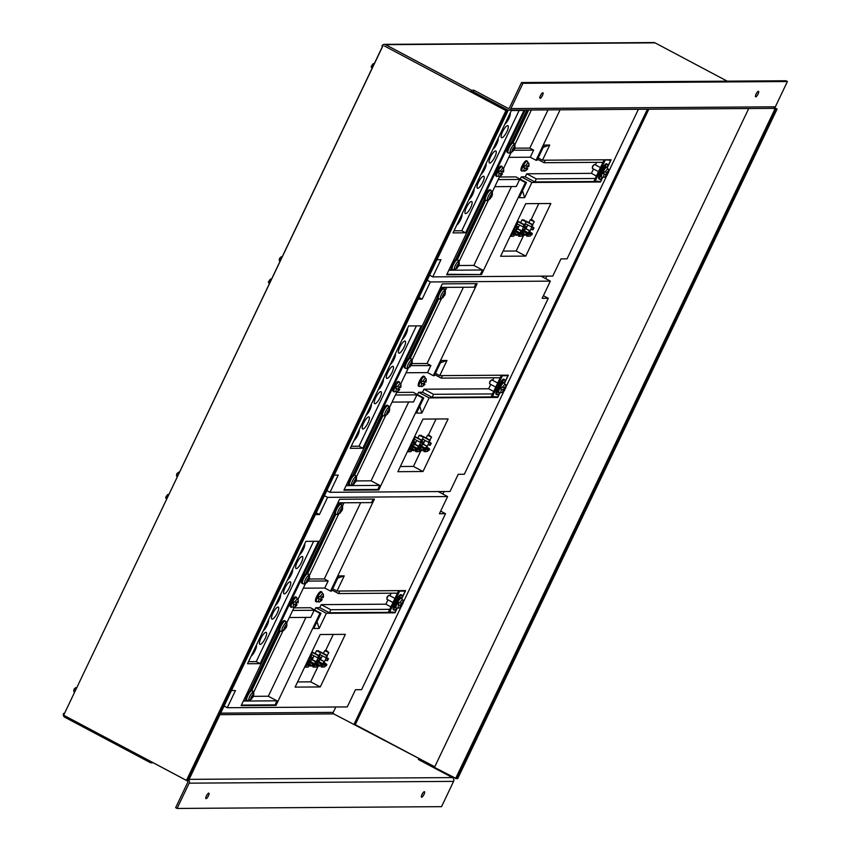 <?xml version="1.0" encoding="UTF-8"?>
<svg xmlns="http://www.w3.org/2000/svg" width="851" height="851" viewBox="0 0 851 851"><rect width="100%" height="100%" fill="white"/><g stroke="black" fill="none" stroke-linecap="round" stroke-linejoin="round"><path stroke-width="1.28" d="M421.745 795.1A3.117 0.883 118 0 0 422.564 793.675A3.117 0.883 118 0 0 422.841 793.026M424 794.44A3.117 0.883 118 0 0 424.468 791.696A3.117 0.883 118 0 0 422.022 794.451A3.117 0.883 118 0 0 421.553 797.196A3.117 0.883 118 0 0 424 794.44M206.155 796.547A3.117 0.883 118 0 0 206.974 795.121A3.117 0.883 118 0 0 207.261 794.472M208.41 795.887A3.117 0.883 118 0 0 208.889 793.143A3.117 0.883 118 0 0 206.442 795.898A3.117 0.883 118 0 0 205.963 798.642A3.117 0.883 118 0 0 208.41 795.887M540.215 96.184A3.117 0.883 118 0 0 541.034 94.759A3.117 0.883 118 0 0 541.31 94.11M542.47 95.525A3.117 0.883 118 0 0 542.949 92.78A3.117 0.883 118 0 0 540.491 95.535A3.117 0.883 118 0 0 540.023 98.28A3.117 0.883 118 0 0 542.47 95.525M755.794 94.727A3.117 0.883 118 0 0 756.613 93.302A3.117 0.883 118 0 0 756.901 92.653M758.06 94.067A3.117 0.883 118 0 0 758.528 91.323A3.117 0.883 118 0 0 756.082 94.089A3.117 0.883 118 0 0 755.614 96.823A3.117 0.883 118 0 0 758.06 94.067M188.773 780.048A2.83 2.681 -90.4 0 1 189.145 783.165L177.082 808.45L441.531 806.663L453.594 781.378A2.83 2.681 89.6 0 0 452.402 777.58L418.341 759.496L420.862 759.475L420.341 760.56M153.191 762.741L187.231 780.878A1.128 1.074 -90.4 0 1 187.709 782.399L175.646 807.684L177.082 808.45M521.525 82.547L509.462 107.822A1.128 1.074 -90.4 0 1 508.015 108.332L473.954 90.249L473.23 91.759L507.292 109.843A2.83 2.681 -90.4 0 0 510.898 108.588L522.961 83.302L521.525 82.547L785.973 80.76L787.409 81.526L775.346 106.811A2.83 2.681 89.6 0 1 772.974 108.364L508.515 110.151M64.399 713.638L382.578 46.252M64.314 713.808L63.591 713.425L64.357 713.415M382.695 46.305L381.971 45.922A2.83 2.681 -90.4 0 1 385.577 44.667L471.443 90.259L470.72 91.78L473.23 91.759M727.201 81.153L655.057 42.848A2.83 2.681 89.6 0 0 653.834 42.55L384.344 44.369M384.45 46.071A1.128 1.074 -90.4 0 1 384.854 46.188L470.72 91.78M471.443 90.259L473.954 90.249M151.191 761.688L150.648 762.815L64.782 717.223A2.83 2.681 -90.4 0 1 63.591 713.425M355.133 724.584L420.862 759.475M153.169 762.794L150.648 762.815M787.409 81.526L522.961 83.302M505.802 110.885L186.454 780.41L187.177 780.399L506.515 110.885L403.076 55.868M186.454 780.41L63.644 715.202L382.993 45.688M405.002 56.889L485.41 99.673L486.846 99.663L507.951 110.875L487.325 100.695L506.515 110.885M507.239 110.875L187.89 780.399L188.614 780.388L507.951 110.875M187.89 780.399L187.326 780.09M774.314 107.971L776.357 109.066L457.019 778.58L457.732 778.58L777.08 109.056L774.623 107.747M776.357 109.066L777.08 109.056M335.826 706.99L332.773 713.383L434.765 766.772M647.398 109.215L353.878 724.595M648.834 109.205L355.314 724.584M748.731 108.524L434.467 767.389L456.296 778.591L775.644 109.066L773.942 108.162M773.485 108.311L774.921 109.077L455.583 778.591M774.921 109.077L775.644 109.066M456.444 778.282L457.019 778.58M468.731 199.964A6.797 1.915 118 0 0 472.656 194.411A6.797 1.915 118 0 0 474.028 188.869M480.794 174.678A6.797 1.915 118 0 0 484.719 169.126A6.797 1.915 118 0 0 486.081 163.583M492.846 149.393A6.797 1.915 118 0 0 496.782 143.84A6.797 1.915 118 0 0 498.143 138.298M494.825 156.956A6.797 1.915 118 0 0 495.846 150.967A6.797 1.915 118 0 0 490.506 156.988A6.797 1.915 118 0 0 489.474 162.977A6.797 1.915 118 0 0 494.825 156.956M470.699 207.527A6.797 1.915 118 0 0 471.731 201.538A6.797 1.915 118 0 0 466.391 207.559A6.797 1.915 118 0 0 465.359 213.548A6.797 1.915 118 0 0 470.699 207.527M482.762 182.242A6.797 1.915 118 0 0 483.793 176.253A6.797 1.915 118 0 0 478.453 182.274A6.797 1.915 118 0 0 477.422 188.262A6.797 1.915 118 0 0 482.762 182.242M504.909 124.118A6.797 1.915 118 0 0 508.845 118.555A6.797 1.915 118 0 0 510.206 113.013M456.668 225.249A6.797 1.915 118 0 0 460.604 219.696A6.797 1.915 118 0 0 461.965 214.154M506.877 131.671A6.797 1.915 118 0 0 507.909 125.693A6.797 1.915 118 0 0 502.569 131.703A6.797 1.915 118 0 0 501.537 137.692A6.797 1.915 118 0 0 506.877 131.671M545.236 160.19L544.034 162.711L602.965 162.318L594.041 181.029L600.561 181.497L602.455 177.529M595.243 178.497L536.321 178.891L534.864 181.923L594.977 181.518M604.157 159.797L602.965 162.318M537.566 159.275L544.034 162.711M596.423 176.029L591.402 173.359L526.726 173.795L525.28 176.838L534.864 181.923M526.726 173.795L536.321 178.891M520.216 179.167L521.323 176.859L531.875 182.465L600.508 181.997L602.625 177.561M599.572 181.508L600.508 181.997M521.323 176.859L525.28 176.838M607.433 167.466L611.114 159.754L542.491 160.211L549.725 145.042L544.332 145.074L537.098 160.254L536.024 160.254L560.086 109.8M508.813 157.35L530.269 157.201L536.024 160.254M446.903 274.256L481.506 274.543L525.407 182.508L519.653 179.455L516.28 186.529L494.825 186.677M458.997 265.501L473.847 265.406L511.451 186.56M473.847 265.406L482.485 269.99L480.549 274.033M498.197 179.593L519.653 179.455M503.079 251.088L516.174 251.002L523.865 234.876M531.194 219.505L538.789 203.591M525.567 223.792L524.641 225.738L526.865 226.93M517.302 223.845L516.376 225.802L518.61 226.983M506.536 109.439L506.281 109.981M429.574 275.192L432.755 276.883L552.767 276.075L560.969 258.885L567.074 258.842L606.699 175.774M607.252 174.604L608.178 172.657M608.646 171.689L638.42 109.268M525.407 182.508L526.482 182.497L519.248 197.666L524.641 197.634L531.875 182.465M525.237 110.034L446.658 274.777L481.506 274.543M550.852 203.506L525.695 203.676L500.611 256.268L525.769 256.098L550.852 203.506M523.971 110.439L511.398 110.524L453.019 232.897L465.603 232.812L523.971 110.439M432.755 276.883L440.956 259.693L436.957 259.715M454.009 230.823L461.763 230.77L519.142 110.47M461.763 230.77L465.603 232.812M516.174 251.002L525.769 256.098M533.279 227.791L532.311 229.813L533.034 229.813L533.992 227.791L531.832 227.026M533.992 227.791L531.992 226.728M532.311 229.813L530.875 229.047M525.737 227.845L525.014 227.855L524.046 229.876L524.769 229.866L525.737 227.845L523.737 226.781M525.014 227.855L523.578 227.089M524.046 229.876L522.61 229.11M523.695 226.855L524.663 224.824L523.95 224.834L522.982 226.855L523.695 226.855L521.759 230.898L521.057 230.898L520.089 232.929L520.801 232.919L521.769 230.898L517.195 228.472M521.057 230.898L517.046 228.781M520.089 232.929L514.1 229.749M529.311 230.844L528.354 232.866L529.067 232.866L530.035 230.844L525.312 228.717M531.949 226.791L530.024 230.834L525.461 228.408M528.354 232.866L522.344 229.674M534.343 221.771L532.269 219.888L530.258 219.824L534.343 221.771L531.247 226.802L531.96 226.791L532.928 224.77L525.897 221.037M531.247 226.802L525.237 223.611M532.215 224.781L526.141 221.558M522.982 226.855L516.993 223.675M526.088 221.824L524.014 219.952L522.003 219.877L526.088 221.824L524.663 224.824L517.685 221.122M523.95 224.834L517.908 221.632M517.472 227.898L516.748 227.908L515.78 229.93L516.504 229.919L517.472 227.898L515.483 226.845M516.748 227.908L515.334 227.153M515.78 229.93L514.366 229.174M513.504 230.951L512.791 230.961L511.823 232.983L512.547 232.972L513.504 230.951L512.855 230.61M516.397 224.887L515.685 224.887L514.717 226.909L515.44 226.909L516.397 224.887L515.749 224.536M530.269 157.201L533.641 150.116L529.801 148.085L548.023 109.885M448.839 270.214L482.485 269.99M513.94 150.255L533.641 150.116M514.876 148.18L529.801 148.085M499.431 177.008L515.929 176.891L526.482 182.497M538.204 157.935L542.491 160.211M591.402 173.359L593.477 169.009M595.423 164.913L596.647 162.36M522.514 190.837L524.641 197.634M549.725 145.042L543.278 147.287M607.306 167.37L610.699 160.254L609.763 159.765M610.699 160.254L604.189 159.797M605.125 160.296L594.998 181.529M606.529 175.902A2.84 0.798 -62 0 1 606.252 176.104L604.667 177.104L601.859 177.306A5.659 1.596 -62 0 1 602.806 172.125A5.659 1.596 -62 0 1 607.167 167.296A4.532 1.276 118 0 0 607.433 164.286L606.476 163.775A4.532 1.276 118 0 0 602.912 167.785L599.54 174.87A4.532 1.276 118 0 0 598.849 178.859L599.806 179.37A4.532 1.276 118 0 0 602.168 177.444M607.433 164.286A4.532 1.276 118 0 0 603.87 168.296L603.636 168.806M600.742 174.87L600.498 175.38A4.532 1.276 118 0 0 599.806 179.37M459.136 261.48L488.453 200.028M492.261 192.039L499.75 176.348M503.558 168.36L511.047 152.659M514.855 144.67L531.396 109.992M449.073 269.703L452.487 269.682A5.659 1.596 -62 0 1 453.54 264.31A5.659 1.596 -62 0 1 457.561 259.629A5.659 1.596 -62 0 1 457.806 259.683L456.913 259.204A5.659 1.596 -62 0 1 457.093 259.374M456.327 259.225L484.698 199.751A5.659 1.596 -62 0 1 485.772 194.4A5.659 1.596 -62 0 1 489.793 189.709A5.659 1.596 -62 0 1 490.038 189.762A5.659 1.596 -62 0 1 490.219 189.933M512.036 142.415L527.492 110.024M484.389 199.155L455.445 259.832M457.412 259.47L485.655 200.262M513.132 142.66L528.705 110.013M526.907 110.024L511.164 143.021M601.859 177.306L600.966 176.827A5.659 1.596 -62 0 1 601.923 171.647A5.659 1.596 -62 0 1 606.274 166.828L608.582 169.732A4.649 1.319 -62 0 0 605.252 171.998L604.476 171.668A5.308 1.5 -62 0 0 603.944 172.679A5.308 1.5 -62 0 0 603.487 173.689L605.976 174.668L605.901 176.221L607.454 174.817L605.784 173.934L607.454 174.817M607.476 172.285A5.308 1.5 -62 0 1 607.135 173.019A5.308 1.5 -62 0 1 606.603 174.019M607.337 172.21L608.444 172.796L608.646 171.615A2.84 0.798 -62 0 1 608.614 171.987M607.625 172.04L608.497 172.508L608.38 171.168L606.965 172.647L605.252 171.998M605.859 174.625A2.84 0.798 -62 0 0 605.774 174.881A2.84 0.798 -62 0 0 605.901 176.221A2.84 0.798 -62 0 0 606.252 176.104L607.252 175.04L605.784 173.934M605.976 174.668L603.487 173.689M526.843 169.828A2.84 0.798 -62 0 1 526.567 170.03L524.982 171.03L521.28 170.753A5.659 1.596 -62 0 1 522.227 165.573A5.659 1.596 -62 0 1 526.588 160.754L528.896 163.658A4.649 1.319 -62 0 0 525.556 165.924L524.79 165.594A5.308 1.5 -62 0 0 524.259 166.605A5.308 1.5 -62 0 0 523.801 167.615L526.28 168.594L526.205 170.147L527.758 168.743L526.099 167.86L527.758 168.743M527.79 166.211A5.308 1.5 -62 0 1 527.45 166.945A5.308 1.5 -62 0 1 526.918 167.945M527.652 166.136L528.748 166.722L528.95 165.541A2.84 0.798 -62 0 1 528.928 165.913M527.939 165.966L528.811 166.434L528.694 165.094L527.28 166.562L525.556 165.924M526.173 168.551A2.84 0.798 -62 0 0 526.088 168.806A2.84 0.798 -62 0 0 526.205 170.147A2.84 0.798 -62 0 0 526.567 170.03L527.567 168.966L526.099 167.86M526.28 168.594L523.801 167.615M501.579 175.157A2.84 0.798 -62 0 1 501.313 175.359L499.718 176.359L496.016 176.083A5.659 1.596 -62 0 1 496.973 170.902A5.659 1.596 -62 0 1 501.335 166.083L503.632 168.987A4.649 1.319 -62 0 0 500.303 171.253L499.526 170.923A5.308 1.5 -62 0 0 498.994 171.934A5.308 1.5 -62 0 0 498.537 172.944L501.026 173.912L500.952 175.476L502.505 174.072L500.835 173.189L502.505 174.072M502.526 171.54A5.308 1.5 -62 0 1 502.196 172.274A5.308 1.5 -62 0 1 501.665 173.274M502.388 171.466L503.494 172.051L503.696 170.87A2.84 0.798 -62 0 1 503.664 171.242M502.675 171.296L503.547 171.764L503.43 170.413L502.016 171.891L500.303 171.253M500.909 173.881A2.84 0.798 -62 0 0 500.835 174.136A2.84 0.798 -62 0 0 500.952 175.476A2.84 0.798 -62 0 0 501.313 175.359L502.313 174.295L500.835 173.189M501.026 173.912L498.537 172.944M512.759 232.525L517.844 221.888L517.068 221.781M511.972 232.983A5.659 0.819 25.5 0 0 515.844 233.961A5.659 0.819 25.5 0 0 513.11 231.823M510.823 234.865A5.308 0.766 25.5 0 0 511.557 235.163L511.174 235.61A4.649 0.67 25.5 0 0 513.525 236.238L515.844 233.961M510.366 236.259L511.504 236.333L510.313 236.301L511.174 235.61M510.972 234.929L510.313 236.301M520.216 232.919A5.659 0.819 25.5 0 0 524.088 233.908A5.659 0.819 25.5 0 0 521.355 231.77M515.866 233.897A4.649 0.67 25.5 0 0 517.387 234.674L517.78 234.227A5.308 0.766 25.5 0 0 518.802 234.695A5.308 0.766 25.5 0 0 519.801 235.11L519.408 235.557A4.649 0.67 25.5 0 0 521.759 236.184L524.088 233.908M518.068 233.514L517.823 235.131L518.748 235.844M518.61 236.206L519.738 236.28L518.557 236.248L519.408 235.557M517.387 234.674L516.536 235.365L514.685 234.078M517.823 235.131L518.163 234.408M515.227 230.344A5.659 0.819 25.5 0 0 519.504 232.621M519.206 234.876L518.557 236.248M518.419 234.525L518.11 235.174M528.471 232.866A5.659 0.819 25.5 0 0 532.343 233.855A5.659 0.819 25.5 0 0 529.62 231.717M524.099 233.834A4.649 0.67 25.5 0 0 525.641 234.621L526.035 234.174A5.308 0.766 25.5 0 0 527.056 234.642A5.308 0.766 25.5 0 0 528.056 235.057L527.663 235.504A4.649 0.67 25.5 0 0 530.013 236.131L532.343 233.855M526.322 233.451L526.078 235.078L527.003 235.78M526.865 236.153L527.992 236.227L526.812 236.195L527.663 235.504M525.641 234.621L524.79 235.312L522.94 234.014M526.078 235.078L526.418 234.355M523.45 230.27A5.659 0.819 25.5 0 0 527.822 232.589M527.46 234.812L526.812 236.195M526.673 234.472L526.365 235.11M507.558 152.457A5.659 1.596 -62 0 1 507.313 152.403A5.659 1.596 -62 0 1 508.366 147.032A5.659 1.596 -62 0 1 512.387 142.34A5.659 1.596 -62 0 1 512.632 142.394A5.659 1.596 -62 0 1 512.813 142.564M509.696 153.159A5.308 1.5 -62 0 0 510.036 153.052L510.898 152.744L510.185 152.754A4.649 1.319 -62 0 1 510.983 148.734A4.649 1.319 -62 0 1 514.025 144.691L513.738 143.787A5.308 1.5 -62 0 1 514.153 143.67A5.308 1.5 -62 0 1 514.461 143.776L514.249 147.106L512.589 149.265L512.153 151.499L509.324 153.052A5.308 1.5 -62 0 0 509.632 153.159A5.308 1.5 -62 0 0 509.696 153.159L508.207 152.872A5.659 1.596 -62 0 1 509.26 147.5A5.659 1.596 -62 0 1 513.281 142.819A5.659 1.596 -62 0 1 513.515 142.872L512.632 142.394M511.111 152.616A4.649 1.319 -62 0 1 511.015 152.68A4.649 1.319 -62 0 1 510.898 152.744L514.387 149.255L514.983 147.063L514.461 143.776M514.738 144.681A4.649 1.319 -62 0 1 514.929 145.308L514.983 147.063A2.84 0.798 -62 0 1 514.993 147.18A2.84 0.798 -62 0 1 514.993 147.287M514.217 146.712L514.961 147.106M510.898 152.744L511.802 152.18M512.217 151.095L512.887 151.457L512.206 151.138M513.227 148.638L514.387 149.255M484.964 199.825A5.659 1.596 -62 0 1 484.719 199.772L485.613 200.24A5.659 1.596 -62 0 1 486.666 194.868A5.659 1.596 -62 0 1 490.687 190.188A5.659 1.596 -62 0 1 490.921 190.241L490.038 189.762M487.102 200.528A5.308 1.5 -62 0 0 487.442 200.421L488.304 200.113L487.591 200.123A4.649 1.319 -62 0 1 488.389 196.102A4.649 1.319 -62 0 1 491.431 192.06L491.144 191.156A5.308 1.5 -62 0 1 491.559 191.039A5.308 1.5 -62 0 1 491.867 191.145L491.655 194.475L489.995 196.634L489.559 198.868L486.729 200.421A5.308 1.5 -62 0 0 487.038 200.528A5.308 1.5 -62 0 0 487.102 200.528L485.613 200.24A5.659 1.596 -62 0 0 485.857 200.293M488.517 199.985A4.649 1.319 -62 0 1 488.421 200.049A4.649 1.319 -62 0 1 488.304 200.113L491.793 196.624L492.389 194.432L491.867 191.145M492.144 192.049A4.649 1.319 -62 0 1 492.335 192.677L492.389 194.432A2.84 0.798 -62 0 1 492.399 194.549A2.84 0.798 -62 0 1 492.399 194.666M491.623 194.081L492.367 194.475M488.304 200.113L489.208 199.549M490.272 198.857L489.612 198.506M489.623 198.464L490.293 198.826M490.633 196.007L491.793 196.624M451.849 269.267A5.659 1.596 -62 0 1 451.604 269.214A5.659 1.596 -62 0 1 452.647 263.842A5.659 1.596 -62 0 1 456.668 259.151A5.659 1.596 -62 0 1 456.913 259.204M453.977 269.969A5.308 1.5 -62 0 0 454.328 269.863L455.179 269.565L454.466 269.565A4.649 1.319 -62 0 1 455.264 265.544A4.649 1.319 -62 0 1 458.306 261.502L458.029 260.597A5.308 1.5 -62 0 1 458.434 260.491A5.308 1.5 -62 0 1 458.742 260.597L458.529 263.927L456.87 266.086L456.434 268.31L453.604 269.863A5.308 1.5 -62 0 0 453.913 269.969A5.308 1.5 -62 0 0 453.977 269.969L451.604 269.214M455.391 269.427A4.649 1.319 -62 0 1 455.296 269.49A4.649 1.319 -62 0 1 455.179 269.565L458.668 266.065L459.263 263.884L458.742 260.597M459.029 261.502A4.649 1.319 -62 0 1 459.21 262.119L459.263 263.884A2.84 0.798 -62 0 1 459.274 263.991A2.84 0.798 -62 0 1 459.274 264.108M458.498 263.523L459.242 263.916M457.157 268.299L456.487 267.948M456.508 267.905L457.178 268.267M457.508 265.459L458.668 266.065M365.983 415.384A6.797 1.915 118 0 0 369.908 409.831A6.797 1.915 118 0 0 371.27 404.289M378.035 390.098A6.797 1.915 118 0 0 381.971 384.546A6.797 1.915 118 0 0 383.333 379.003M390.098 364.813A6.797 1.915 118 0 0 394.034 359.26A6.797 1.915 118 0 0 395.396 353.718M392.066 372.376A6.797 1.915 118 0 0 393.098 366.387A6.797 1.915 118 0 0 387.758 372.408A6.797 1.915 118 0 0 386.726 378.397A6.797 1.915 118 0 0 392.066 372.376M367.951 422.947A6.797 1.915 118 0 0 368.983 416.958A6.797 1.915 118 0 0 363.643 422.979A6.797 1.915 118 0 0 362.611 428.957A6.797 1.915 118 0 0 367.951 422.947M380.014 397.662A6.797 1.915 118 0 0 381.046 391.673A6.797 1.915 118 0 0 375.695 397.694A6.797 1.915 118 0 0 374.674 403.682A6.797 1.915 118 0 0 380.014 397.662M402.161 339.538A6.797 1.915 118 0 0 406.087 333.975A6.797 1.915 118 0 0 407.448 328.433M353.92 440.669A6.797 1.915 118 0 0 357.845 435.116A6.797 1.915 118 0 0 359.218 429.574M404.129 347.091A6.797 1.915 118 0 0 405.161 341.113A6.797 1.915 118 0 0 399.821 347.123A6.797 1.915 118 0 0 398.789 353.112A6.797 1.915 118 0 0 404.129 347.091M442.488 375.61L441.286 378.131L500.207 377.738L491.282 396.438L497.814 396.917L499.707 392.949M492.495 393.917L433.563 394.311L432.117 397.343L492.229 396.938L502.377 375.716L501.441 375.217M501.409 375.217L500.207 377.738M434.818 374.695L441.286 378.131M493.665 391.449L488.644 388.779L423.968 389.215L422.522 392.247L432.117 397.343M423.968 389.215L433.563 394.311M417.469 394.587L418.575 392.279L429.127 397.885L497.75 397.417L499.867 392.981M496.814 396.917L497.75 397.417M418.575 392.279L422.522 392.247M504.686 382.886L508.366 375.174L439.744 375.631L446.977 360.462L441.584 360.494L434.35 375.674L433.276 375.674L477.166 283.638L442.318 283.872L343.91 490.197L378.759 489.963L422.66 397.928L416.905 394.875L413.522 401.949L392.066 402.097M406.055 372.759L427.51 372.621L433.276 375.674M356.25 480.921L371.1 480.815L408.703 401.98M371.1 480.815L379.727 485.4L377.801 489.453L378.759 489.963M395.449 395.013L416.905 394.875M475.964 283.649L474.284 287.181L440.637 287.404M400.332 466.508L413.426 466.422L421.117 450.296M428.447 434.925L436.042 419.011M422.819 439.201L421.883 441.158L424.117 442.339M414.554 439.265L413.629 441.222L415.862 442.403M427.17 280.256L430.351 281.947L550.352 281.128L542.151 298.329L548.267 298.286L505.898 387.109M540.981 276.16L550.352 281.128M326.827 490.612L330.007 492.303L450.019 491.495L458.221 474.305L464.327 474.262L503.952 391.194M504.505 390.024L505.43 388.077M545.619 278.617L546.81 276.118M543.406 295.701L548.267 298.286M422.66 397.928L423.734 397.917L416.501 413.086L421.894 413.054L429.127 397.885M448.105 418.926L422.947 419.096L397.864 471.688L423.011 471.518L448.105 418.926M421.224 325.859L408.64 325.944L350.272 448.317L362.845 448.232L421.224 325.859M418.149 299.158L422.149 299.137L430.351 281.947M330.007 492.303L338.209 475.113L334.209 475.135M418.969 297.446L422.149 299.137M351.261 446.243L359.016 446.19L416.394 325.89M359.016 446.19L362.845 448.232M413.426 466.422L423.011 471.518M430.532 443.211L429.564 445.233L430.287 445.233L431.244 443.211L429.085 442.446M431.244 443.211L429.244 442.148M429.564 445.233L428.117 444.467M422.979 443.265L422.266 443.265L421.298 445.296L422.022 445.286L422.979 443.265L420.979 442.201M422.266 443.265L420.83 442.509M421.298 445.296L419.862 444.53M420.947 442.275L421.915 440.244L421.192 440.254L420.234 442.275L420.947 442.275L417.341 448.339L418.054 448.339L419.022 446.318L414.448 443.892M418.298 446.318L414.299 444.201M417.341 448.339L411.352 445.169M426.564 446.264L425.606 448.286L426.319 448.286L427.287 446.264L422.564 444.137M427.287 446.264L422.713 443.828M425.606 448.286L419.596 445.094M431.595 437.191L429.521 435.308L427.5 435.244L431.595 437.191L428.5 442.222L429.212 442.212L430.18 440.19L423.149 436.457M428.5 442.222L422.49 439.031M429.457 440.201L423.394 436.978M420.234 442.275L414.246 439.095M421.915 440.244L414.937 436.542M421.192 440.254L415.16 437.042M414.724 443.318L414.001 443.328L413.033 445.35L413.756 445.339L414.724 443.318L412.735 442.265M414.001 443.328L412.586 442.573M413.033 445.35L411.618 444.594M410.756 446.371L410.033 446.381L409.076 448.403L409.788 448.392L410.756 446.371L410.108 446.02M413.65 440.307L412.937 440.307L411.969 442.329L412.682 442.329L413.65 440.307L413.001 439.956M427.51 372.621L430.893 365.536L427.053 363.505L463.423 287.255M344.155 489.676L377.801 489.453M346.08 485.634L379.727 485.4M411.193 365.675L430.893 365.536M412.129 363.6L427.053 363.505M396.683 392.428L413.182 392.311L423.734 397.917M435.457 373.355L439.744 375.631M488.644 388.779L490.729 384.429M492.676 380.333L493.899 377.78M419.756 406.257L421.894 413.054M446.977 360.462L440.531 362.707M504.547 382.79L507.951 375.674L507.005 375.174M507.951 375.674L502.377 375.716M503.781 391.322A2.84 0.798 -62 0 1 503.505 391.524L501.92 392.524L499.111 392.726A5.659 1.596 -62 0 1 500.058 387.535A5.659 1.596 -62 0 1 504.42 382.716A4.532 1.276 118 0 0 504.686 379.706L503.728 379.195A4.532 1.276 118 0 0 500.165 383.205L496.793 390.29A4.532 1.276 118 0 0 496.101 394.279L497.058 394.79A4.532 1.276 118 0 0 499.42 392.864M504.686 379.706A4.532 1.276 118 0 0 501.122 383.716L500.877 384.226M497.984 390.29L497.75 390.8A4.532 1.276 118 0 0 497.058 394.79M445.616 287.372L446.552 287.872L440.392 287.915M356.388 476.9L385.694 415.448M389.513 407.459L396.991 391.768A4.649 1.319 -62 0 1 396.555 388.694L398.279 389.332L398.204 390.896L399.757 389.492L398.087 388.609L399.757 389.492M400.81 383.78L408.289 368.079M412.107 360.09L441.414 298.637A4.649 1.319 -62 0 1 441.275 298.722L442.18 298.158M445.222 290.648L446.552 287.872M346.325 485.123L349.74 485.102A5.659 1.596 -62 0 1 350.793 479.73A5.659 1.596 -62 0 1 354.814 475.049A5.659 1.596 -62 0 1 355.048 475.103L354.165 474.624A5.659 1.596 -62 0 1 354.346 474.794M353.569 474.645L381.939 415.171M409.288 357.835L437.659 298.361A5.659 1.596 -62 0 1 438.733 292.999A5.659 1.596 -62 0 1 442.754 288.319A5.659 1.596 -62 0 1 442.999 288.372A5.659 1.596 -62 0 1 443.18 288.542M381.642 414.575L352.697 475.252M354.665 474.89L382.907 415.682M410.373 358.08L438.616 298.871M437.361 297.754L408.416 358.441M499.111 392.726L498.218 392.247A5.659 1.596 -62 0 1 499.165 387.067A5.659 1.596 -62 0 1 503.526 382.248L505.834 385.152A4.649 1.319 -62 0 0 502.494 387.418L501.728 387.088A5.308 1.5 -62 0 0 501.196 388.099A5.308 1.5 -62 0 0 500.739 389.109L503.218 390.077L503.143 391.641L504.696 390.237L503.037 389.354L504.696 390.237M504.728 387.705A5.308 1.5 -62 0 1 504.388 388.439A5.308 1.5 -62 0 1 503.856 389.439M504.59 387.63L505.696 388.216L505.898 387.035A2.84 0.798 -62 0 1 505.866 387.407M504.877 387.46L505.749 387.928L505.632 386.577L504.217 388.056L502.494 387.418M503.111 390.045A2.84 0.798 -62 0 0 503.026 390.301A2.84 0.798 -62 0 0 503.143 391.641A2.84 0.798 -62 0 0 503.505 391.524L504.505 390.46L503.037 389.354M503.218 390.077L500.739 389.109M424.085 385.237A2.84 0.798 -62 0 1 423.819 385.45L422.224 386.45L418.532 386.173A5.659 1.596 -62 0 1 419.479 380.993A5.659 1.596 -62 0 1 423.841 376.174L426.138 379.078A4.649 1.319 -62 0 0 422.809 381.344L422.043 381.014A5.308 1.5 -62 0 0 421.5 382.025A5.308 1.5 -62 0 0 421.043 383.035L423.532 384.003L423.458 385.567L425.011 384.163L423.351 383.28L425.011 384.163M425.043 381.631A5.308 1.5 -62 0 1 424.702 382.365A5.308 1.5 -62 0 1 424.17 383.365M424.904 381.556L426 382.142L426.202 380.961A2.84 0.798 -62 0 1 426.181 381.333M425.181 381.386L426.064 381.854L425.936 380.503L424.521 381.982L422.809 381.344M423.426 383.971A2.84 0.798 -62 0 0 423.341 384.226A2.84 0.798 -62 0 0 423.458 385.567A2.84 0.798 -62 0 0 423.819 385.45L424.819 384.386L423.351 383.28M423.532 384.003L421.043 383.035M398.832 390.566A2.84 0.798 -62 0 1 398.566 390.779L396.97 391.779L393.268 391.503A5.659 1.596 -62 0 1 394.226 386.322A5.659 1.596 -62 0 1 398.576 381.503L400.885 384.407A4.649 1.319 -62 0 0 397.555 386.673L396.779 386.343A5.308 1.5 -62 0 0 396.247 387.354A5.308 1.5 -62 0 0 395.789 388.364L396.555 388.694M399.779 386.96A5.308 1.5 -62 0 1 399.438 387.694A5.308 1.5 -62 0 1 398.906 388.694M399.64 386.886L400.747 387.471L400.949 386.29A2.84 0.798 -62 0 1 400.917 386.662M399.927 386.716L400.8 387.184L400.683 385.833L399.268 387.311L397.555 386.673M398.162 389.301A2.84 0.798 -62 0 0 398.087 389.556A2.84 0.798 -62 0 0 398.204 390.896A2.84 0.798 -62 0 0 398.566 390.779L399.555 389.715L398.087 388.609M398.279 389.332L395.789 388.364M410.001 447.945L415.097 437.297L414.309 437.201M409.225 448.403A5.659 0.819 25.5 0 0 413.097 449.381A5.659 0.819 25.5 0 0 410.352 447.243M408.076 450.285A5.308 0.766 25.5 0 0 408.81 450.583L408.416 451.03A4.649 0.67 25.5 0 0 410.778 451.658L413.097 449.381M407.618 451.679L408.757 451.753L407.565 451.721L408.416 451.03M408.214 450.349L407.565 451.721M417.469 448.339A5.659 0.819 25.5 0 0 421.341 449.328A5.659 0.819 25.5 0 0 418.607 447.19M413.107 449.317A4.649 0.67 25.5 0 0 414.639 450.094L415.022 449.647A5.308 0.766 25.5 0 0 416.054 450.115A5.308 0.766 25.5 0 0 417.043 450.53L416.66 450.977A4.649 0.67 25.5 0 0 419.011 451.604L421.341 449.328M415.32 448.934L415.075 450.551L416.001 451.264M415.862 451.626L416.99 451.7L415.799 451.668L416.66 450.977M414.639 450.094L413.777 450.785L412.682 450.253M415.075 450.551L415.416 449.828M412.48 445.764A5.659 0.819 25.5 0 0 416.756 448.041M416.458 450.285L415.799 451.668M415.671 449.945L415.362 450.594M425.723 448.286A5.659 0.819 25.5 0 0 429.595 449.275A5.659 0.819 25.5 0 0 426.862 447.137M421.351 449.243A4.649 0.67 25.5 0 0 422.894 450.041L423.277 449.594A5.308 0.766 25.5 0 0 424.309 450.062A5.308 0.766 25.5 0 0 425.298 450.477L424.915 450.924A4.649 0.67 25.5 0 0 427.266 451.541L429.595 449.275M423.575 448.871L423.33 450.498L424.255 451.2M424.117 451.573L425.245 451.647L424.053 451.604L424.915 450.924M422.894 450.041L422.032 450.732L420.181 449.434M423.33 450.498L423.67 449.775M420.702 445.679A5.659 0.819 25.5 0 0 425.075 448.009M424.713 450.232L424.053 451.604M423.926 449.892L423.617 450.53M437.935 298.435A5.659 1.596 -62 0 1 437.691 298.371L438.584 298.85A5.659 1.596 -62 0 1 439.627 293.478A5.659 1.596 -62 0 1 443.648 288.787A5.659 1.596 -62 0 1 443.892 288.851L442.999 288.372M440.552 298.733A4.649 1.319 -62 0 1 441.361 294.701A4.649 1.319 -62 0 1 444.392 290.67L444.116 289.765A5.308 1.5 -62 0 1 444.53 289.648A5.308 1.5 -62 0 1 444.839 289.755L444.616 293.084L442.956 295.244L442.52 297.467L439.69 299.031A5.308 1.5 -62 0 0 439.999 299.137A5.308 1.5 -62 0 0 440.063 299.126L438.584 298.85A5.659 1.596 -62 0 0 438.829 298.903M441.275 298.722L444.765 295.233L445.36 293.042L444.839 289.755M445.116 290.659A4.649 1.319 -62 0 1 445.307 291.276L445.36 293.042A2.84 0.798 -62 0 1 445.371 293.159A2.84 0.798 -62 0 1 445.371 293.265M444.594 292.691L445.339 293.084A2.84 0.798 -62 0 0 445.328 292.914M443.243 297.467L442.573 297.116M442.594 297.073L443.265 297.435M443.594 294.616L444.765 295.233M404.81 367.877A5.659 1.596 -62 0 1 404.565 367.813A5.659 1.596 -62 0 1 405.619 362.452A5.659 1.596 -62 0 1 409.639 357.76A5.659 1.596 -62 0 1 409.874 357.814A5.659 1.596 -62 0 1 410.065 357.984M406.938 368.579A5.308 1.5 -62 0 0 407.289 368.462L408.15 368.164L407.438 368.175A4.649 1.319 -62 0 1 408.235 364.143A4.649 1.319 -62 0 1 411.278 360.111L410.99 359.207A5.308 1.5 -62 0 1 411.405 359.09A5.308 1.5 -62 0 1 411.714 359.196L411.49 362.526L409.842 364.685L409.405 366.919L406.576 368.472A5.308 1.5 -62 0 0 406.884 368.579A5.308 1.5 -62 0 0 406.938 368.579L405.459 368.292A5.659 1.596 -62 0 1 406.501 362.92A5.659 1.596 -62 0 1 410.522 358.228A5.659 1.596 -62 0 1 410.767 358.292L409.874 357.814M408.363 368.036A4.649 1.319 -62 0 1 408.267 368.1A4.649 1.319 -62 0 1 408.15 368.164L411.639 364.675L412.235 362.483L411.714 359.196M411.99 360.101A4.649 1.319 -62 0 1 412.182 360.718L412.235 362.483A2.84 0.798 -62 0 1 412.246 362.6A2.84 0.798 -62 0 1 412.246 362.707M411.469 362.132L412.214 362.526M408.15 368.164L409.054 367.6M409.469 366.515L410.139 366.877L409.448 366.558M410.48 364.058L411.639 364.675M382.216 415.245A5.659 1.596 -62 0 1 381.971 415.182A5.659 1.596 -62 0 1 383.024 409.82A5.659 1.596 -62 0 1 387.045 405.129A5.659 1.596 -62 0 1 387.279 405.182A5.659 1.596 -62 0 1 387.471 405.353M384.833 415.543A4.649 1.319 -62 0 1 385.641 411.522A4.649 1.319 -62 0 1 388.684 407.48L388.396 406.576A5.308 1.5 -62 0 1 388.811 406.459A5.308 1.5 -62 0 1 389.12 406.565L388.896 409.895L387.248 412.054L386.811 414.288L383.982 415.841A5.308 1.5 -62 0 0 384.29 415.948A5.308 1.5 -62 0 0 384.344 415.948L382.865 415.66A5.659 1.596 -62 0 1 383.907 410.288A5.659 1.596 -62 0 1 387.928 405.608A5.659 1.596 -62 0 1 388.173 405.661L387.279 405.182M385.769 415.405A4.649 1.319 -62 0 1 385.673 415.469A4.649 1.319 -62 0 1 385.556 415.533L389.045 412.044L389.641 409.852L389.12 406.565M389.396 407.469A4.649 1.319 -62 0 1 389.588 408.097L389.641 409.852A2.84 0.798 -62 0 1 389.652 409.969A2.84 0.798 -62 0 1 389.652 410.076M388.875 409.501L389.62 409.895M385.556 415.533L386.46 414.969M387.524 414.277L386.854 413.926M386.875 413.884L387.545 414.246M387.886 411.427L389.045 412.044M349.091 484.687A5.659 1.596 -62 0 1 348.846 484.634A5.659 1.596 -62 0 1 349.899 479.262A5.659 1.596 -62 0 1 353.92 474.571A5.659 1.596 -62 0 1 354.165 474.624M351.229 485.389A5.308 1.5 -62 0 0 351.569 485.283L352.431 484.974L351.718 484.985A4.649 1.319 -62 0 1 352.516 480.964A4.649 1.319 -62 0 1 355.558 476.922L355.271 476.017A5.308 1.5 -62 0 1 355.686 475.9A5.308 1.5 -62 0 1 355.995 476.007L355.782 479.336L354.122 481.506L353.686 483.73L350.857 485.283A5.308 1.5 -62 0 0 351.165 485.389A5.308 1.5 -62 0 0 351.229 485.389L348.846 484.634M352.644 484.847A4.649 1.319 -62 0 1 352.548 484.91A4.649 1.319 -62 0 1 352.431 484.974L355.92 481.485L356.516 479.304L355.995 476.007M356.282 476.922A4.649 1.319 -62 0 1 356.463 477.539L356.516 479.304A2.84 0.798 -62 0 1 356.526 479.411A2.84 0.798 -62 0 1 356.526 479.528M355.75 478.943L356.495 479.336A2.84 0.798 -62 0 0 356.484 479.166M352.431 484.974L353.335 484.421M354.399 483.719L353.739 483.368M353.75 483.325L354.42 483.687M354.761 480.868L355.92 481.485M263.236 630.804A6.797 1.915 118 0 0 267.161 625.251A6.797 1.915 118 0 0 268.522 619.709M275.288 605.518A6.797 1.915 118 0 0 279.224 599.966A6.797 1.915 118 0 0 280.585 594.423M287.351 580.233A6.797 1.915 118 0 0 291.276 574.68A6.797 1.915 118 0 0 292.648 569.138M289.319 587.796A6.797 1.915 118 0 0 290.351 581.807A6.797 1.915 118 0 0 285.011 587.828A6.797 1.915 118 0 0 283.979 593.817A6.797 1.915 118 0 0 289.319 587.796M265.204 638.367A6.797 1.915 118 0 0 266.235 632.378A6.797 1.915 118 0 0 260.885 638.399A6.797 1.915 118 0 0 259.863 644.377A6.797 1.915 118 0 0 265.204 638.367M277.266 613.082A6.797 1.915 118 0 0 278.288 607.093A6.797 1.915 118 0 0 272.948 613.114A6.797 1.915 118 0 0 271.916 619.092A6.797 1.915 118 0 0 277.266 613.082M299.414 554.948A6.797 1.915 118 0 0 303.339 549.395A6.797 1.915 118 0 0 304.701 543.853M251.173 656.089A6.797 1.915 118 0 0 255.098 650.526A6.797 1.915 118 0 0 256.459 644.994M301.382 562.511A6.797 1.915 118 0 0 302.413 556.522A6.797 1.915 118 0 0 297.073 562.543A6.797 1.915 118 0 0 296.042 568.532A6.797 1.915 118 0 0 301.382 562.511M339.74 591.03L338.538 593.551L397.46 593.147L388.535 611.858L395.066 612.337L396.96 608.369M389.747 609.337L330.816 609.731L329.369 612.763L389.471 612.358L399.63 591.137L398.694 590.637M398.662 590.637L397.46 593.147M332.06 590.115L338.538 593.551M390.917 606.869L385.897 604.199L321.221 604.635L319.774 607.667L329.369 612.763M321.221 604.635L330.816 609.731M314.721 610.007L315.827 607.699L326.38 613.305L395.002 612.837L397.119 608.401M394.066 612.337L395.002 612.837M315.827 607.699L319.774 607.667M401.938 598.306L405.619 590.594L336.985 591.051L344.23 575.882L338.836 575.914L331.603 591.083L330.518 591.094L374.419 499.058L339.57 499.292L241.163 705.617L276.011 705.383L319.912 613.348L314.157 610.284L310.775 617.369L289.319 617.518M303.307 588.179L324.763 588.041L330.518 591.094M253.492 696.341L268.342 696.235L305.956 617.4M268.342 696.235L276.979 700.82L275.054 704.873L276.011 705.383M292.701 610.433L314.157 610.284M373.217 499.069L371.536 502.601L337.879 502.824M297.584 681.928L310.668 681.842L318.359 665.716M325.688 650.345L333.284 634.42M320.072 654.621L319.136 656.578L321.37 657.759M311.806 654.685L310.87 656.632L313.115 657.823M324.412 495.676L327.592 497.356L447.605 496.548L439.403 513.749L445.509 513.706L403.14 602.529M438.233 491.57L447.605 496.548M224.079 706.032L227.26 707.724L347.272 706.915L355.473 689.725L361.579 689.682L401.204 606.614M401.757 605.444L402.683 603.497M442.871 494.037L444.062 491.538M440.658 511.121L445.509 513.706M319.912 613.348L320.987 613.337L313.753 628.506L319.146 628.474L326.38 613.305M345.346 634.346L320.199 634.516L295.116 687.108L320.263 686.938L345.346 634.346M318.465 541.279L305.892 541.364L247.524 663.737L260.098 663.652L318.465 541.279M315.402 514.578L319.391 514.557L327.592 497.356M227.26 707.724L235.461 690.533L231.461 690.555M316.21 512.866L319.391 514.557M248.513 661.663L256.257 661.61L313.647 541.31M256.257 661.61L260.098 663.652M310.668 681.842L320.263 686.938M327.784 658.631L326.816 660.653L327.529 660.653L328.497 658.631L326.337 657.866M328.497 658.631L326.497 657.568M326.816 660.653L325.369 659.887M320.231 658.685L319.519 658.685L318.551 660.716L319.274 660.706L320.231 658.685L318.231 657.621M319.519 658.685L318.083 657.929M318.551 660.716L317.115 659.95M316.274 661.738L315.551 661.738L314.583 663.759L315.306 663.759L316.274 661.738L311.7 659.312M315.551 661.738L311.551 659.621M314.583 663.759L308.594 660.578M323.816 661.684L322.848 663.706L323.571 663.706L324.539 661.684L319.816 659.557M324.539 661.684L319.965 659.248M322.848 663.706L316.849 660.514M328.848 652.611L326.773 650.728L327.295 651.515L326.784 650.738L324.752 650.664L328.848 652.611L325.742 657.642L326.465 657.632L327.433 655.61L320.401 651.877M325.742 657.642L319.742 654.451M326.71 655.621L320.646 652.398M320.593 652.664L318.519 650.781L319.04 651.568L318.529 650.802L316.498 650.717L320.593 652.664L317.487 657.695L318.2 657.685L319.168 655.664L312.189 651.962M317.487 657.695L311.498 654.515M318.444 655.674L312.413 652.462M311.966 658.738L311.253 658.748L310.285 660.77L311.009 660.759L311.966 658.738L309.977 657.685M311.253 658.748L309.838 657.993M310.285 660.77L308.87 660.014M308.009 661.791L307.285 661.791L306.328 663.823L307.041 663.812L308.009 661.791L307.349 661.44M310.902 655.727L310.179 655.727L309.221 657.749L309.934 657.749L310.902 655.727L310.253 655.376M324.763 588.041L328.146 580.956L324.305 578.925L360.675 502.675M241.407 705.096L275.054 704.873M243.333 701.054L276.979 700.82M308.434 581.095L328.146 580.956M309.381 579.02L324.305 578.925M293.935 607.848L310.434 607.731L320.987 613.337M332.698 588.775L336.985 591.051M385.897 604.199L387.982 599.838M389.928 595.753L391.152 593.19M317.008 621.677L319.146 628.474M344.23 575.882L337.783 578.127M401.8 598.21L405.193 591.094L404.257 590.594M405.193 591.094L399.63 591.137M401.023 606.731A2.84 0.798 -62 0 1 400.757 606.944L399.162 607.944L396.364 608.135A5.659 1.596 -62 0 1 397.311 602.955A5.659 1.596 -62 0 1 401.672 598.136A4.532 1.276 118 0 0 401.938 595.126L400.981 594.615A4.532 1.276 118 0 0 397.417 598.625L394.034 605.71A4.532 1.276 118 0 0 393.353 609.699L394.311 610.21A4.532 1.276 118 0 0 396.672 608.284M401.938 595.126A4.532 1.276 118 0 0 398.374 599.136L398.13 599.647M395.236 605.71L395.002 606.22A4.532 1.276 118 0 0 394.311 610.21M342.868 502.792L343.804 503.292L337.645 503.335M249.481 700.501L249.832 700.309A4.649 1.319 -62 0 1 249.683 700.394L250.588 699.83M253.641 692.32L282.947 630.868M286.766 622.879L294.244 607.188A4.649 1.319 -62 0 1 293.808 604.104L295.531 604.753L295.446 606.316L296.999 604.912L295.34 604.029L296.999 604.912M298.063 599.2L305.541 583.499M309.36 575.51L338.666 514.057A4.649 1.319 -62 0 1 338.517 514.142L342.006 510.653L342.602 508.462L342.081 505.175L341.868 508.504L340.209 510.664L339.772 512.887L336.943 514.451A5.308 1.5 -62 0 0 337.251 514.557A5.308 1.5 -62 0 0 337.315 514.547L335.837 514.27A5.659 1.596 -62 0 1 336.879 508.898A5.659 1.596 -62 0 1 340.9 504.207A5.659 1.596 -62 0 1 341.145 504.271L340.251 503.792A5.659 1.596 -62 0 1 340.432 503.962M342.474 506.068L343.804 503.292M243.577 700.543L246.992 700.522A5.659 1.596 -62 0 1 248.035 695.15A5.659 1.596 -62 0 1 252.056 690.469A5.659 1.596 -62 0 1 252.3 690.523L251.407 690.044A5.659 1.596 -62 0 1 251.598 690.214M250.822 690.065L279.192 630.591M306.541 573.255L334.911 513.781A5.659 1.596 -62 0 1 335.985 508.419A5.659 1.596 -62 0 1 340.006 503.739A5.659 1.596 -62 0 1 340.251 503.792M278.894 629.995L249.949 690.672M251.907 690.31L280.149 631.102M307.626 573.5L335.868 514.291M334.613 513.174L305.669 573.861M396.364 608.135L395.47 607.667A5.659 1.596 -62 0 1 396.417 602.487A5.659 1.596 -62 0 1 400.778 597.668L403.087 600.572A4.649 1.319 -62 0 0 399.747 602.838L398.981 602.508A5.308 1.5 -62 0 0 398.449 603.519A5.308 1.5 -62 0 0 397.981 604.529L400.47 605.497L400.395 607.061L401.949 605.657L400.289 604.774L401.949 605.657M401.98 603.125A5.308 1.5 -62 0 1 401.64 603.848A5.308 1.5 -62 0 1 401.108 604.859M401.842 603.051L402.938 603.636L403.14 602.455A2.84 0.798 -62 0 1 403.119 602.827M402.119 602.88L403.002 603.348L402.885 601.997L401.459 603.476L399.747 602.838M400.364 605.465A2.84 0.798 -62 0 0 400.278 605.721A2.84 0.798 -62 0 0 400.395 607.061A2.84 0.798 -62 0 0 400.757 606.944L401.757 605.88L400.289 604.774M400.47 605.497L397.981 604.529M321.338 600.657A2.84 0.798 -62 0 1 321.072 600.87L319.476 601.87L315.774 601.593A5.659 1.596 -62 0 1 316.732 596.413A5.659 1.596 -62 0 1 321.093 591.594L323.391 594.498A4.649 1.319 -62 0 0 320.061 596.753L319.285 596.434A5.308 1.5 -62 0 0 318.753 597.445A5.308 1.5 -62 0 0 318.295 598.455L320.784 599.423L320.71 600.987L322.263 599.583L320.593 598.7L322.263 599.583M322.284 597.051A5.308 1.5 -62 0 1 321.955 597.774A5.308 1.5 -62 0 1 321.423 598.785M322.146 596.976L323.252 597.562L323.454 596.381A2.84 0.798 -62 0 1 323.423 596.753M322.433 596.806L323.306 597.274L323.189 595.923L321.774 597.402L320.061 596.753M320.667 599.381A2.84 0.798 -62 0 0 320.593 599.647A2.84 0.798 -62 0 0 320.71 600.987A2.84 0.798 -62 0 0 321.072 600.87L322.072 599.806L320.593 598.7M320.784 599.423L318.295 598.455M296.084 605.986A2.84 0.798 -62 0 1 295.808 606.199L294.223 607.199L290.521 606.923A5.659 1.596 -62 0 1 291.467 601.742A5.659 1.596 -62 0 1 295.829 596.923L298.137 599.827A4.649 1.319 -62 0 0 294.797 602.082L294.031 601.763A5.308 1.5 -62 0 0 293.499 602.774A5.308 1.5 -62 0 0 293.042 603.784L293.808 604.104M297.031 602.38A5.308 1.5 -62 0 1 296.691 603.104A5.308 1.5 -62 0 1 296.159 604.114M296.893 602.306L297.999 602.891L298.201 601.71A2.84 0.798 -62 0 1 298.169 602.082M297.18 602.136L298.052 602.604L297.935 601.253L296.52 602.731L294.797 602.082M295.414 604.71A2.84 0.798 -62 0 0 295.329 604.976A2.84 0.798 -62 0 0 295.446 606.316A2.84 0.798 -62 0 0 295.808 606.199L296.808 605.135L295.34 604.029M295.531 604.753L293.042 603.784M307.254 663.365L312.349 652.717L311.562 652.621M306.477 663.823A5.659 0.819 25.5 0 0 310.349 664.801A5.659 0.819 25.5 0 0 307.605 662.663M305.318 665.705A5.308 0.766 25.5 0 0 306.062 666.003L305.669 666.45A4.649 0.67 25.5 0 0 308.019 667.078L310.349 664.801M304.871 667.099L305.998 667.173L304.818 667.141L305.669 666.45M305.466 665.769L304.818 667.141M314.71 663.759A5.659 0.819 25.5 0 0 318.593 664.748A5.659 0.819 25.5 0 0 315.849 662.61M310.36 664.727A4.649 0.67 25.5 0 0 311.892 665.514L312.274 665.067A5.308 0.766 25.5 0 0 313.306 665.535A5.308 0.766 25.5 0 0 314.296 665.95L313.913 666.397A4.649 0.67 25.5 0 0 316.264 667.024L318.593 664.748M312.562 664.344L312.317 665.971L313.242 666.684M313.104 667.046L314.242 667.12L313.051 667.088L313.913 666.397M311.892 665.514L311.03 666.205L309.934 665.663M312.317 665.971L312.668 665.248M309.732 661.184A5.659 0.819 25.5 0 0 314.008 663.45M313.711 665.705L313.051 667.088M312.923 665.365L312.615 666.014M322.965 663.706A5.659 0.819 25.5 0 0 326.848 664.695A5.659 0.819 25.5 0 0 324.114 662.557M318.604 664.663A4.649 0.67 25.5 0 0 320.146 665.461L320.529 665.014A5.308 0.766 25.5 0 0 321.561 665.482A5.308 0.766 25.5 0 0 322.55 665.897L322.167 666.344A4.649 0.67 25.5 0 0 324.518 666.961L326.848 664.695M320.827 664.291L320.582 665.918L321.497 666.62M321.359 666.993L322.497 667.056L321.306 667.024L322.167 666.344M320.146 665.461L319.285 666.152L317.434 664.854M320.582 665.918L320.923 665.195M317.944 661.099A5.659 0.819 25.5 0 0 322.316 663.429M321.965 665.652L321.306 667.024M321.178 665.312L320.87 665.95M335.188 513.844A5.659 1.596 -62 0 1 334.943 513.791L335.837 514.27A5.659 1.596 -62 0 0 336.071 514.323M337.315 514.547A5.308 1.5 -62 0 0 337.666 514.44L338.517 514.142L337.804 514.142A4.649 1.319 -62 0 1 338.613 510.121A4.649 1.319 -62 0 1 341.645 506.09L341.368 505.186A5.308 1.5 -62 0 1 341.772 505.068A5.308 1.5 -62 0 1 342.081 505.175M342.368 506.079A4.649 1.319 -62 0 1 342.559 506.696L342.602 508.462A2.84 0.798 -62 0 1 342.613 508.579A2.84 0.798 -62 0 1 342.613 508.685M341.836 508.1L342.581 508.504M340.496 512.887L339.826 512.536M339.847 512.493L340.517 512.845M340.847 510.036L342.006 510.653M302.062 583.297A5.659 1.596 -62 0 1 301.818 583.233A5.659 1.596 -62 0 1 302.86 577.861A5.659 1.596 -62 0 1 306.881 573.18A5.659 1.596 -62 0 1 307.126 573.234A5.659 1.596 -62 0 1 307.307 573.404M304.19 583.999A5.308 1.5 -62 0 0 304.541 583.882L305.403 583.584L304.679 583.584A4.649 1.319 -62 0 1 305.488 579.563A4.649 1.319 -62 0 1 308.53 575.531L308.243 574.627A5.308 1.5 -62 0 1 308.658 574.51A5.308 1.5 -62 0 1 308.966 574.616L308.743 577.946L307.094 580.105L306.647 582.339L303.818 583.892A5.308 1.5 -62 0 0 304.126 583.999A5.308 1.5 -62 0 0 304.19 583.999L302.711 583.712A5.659 1.596 -62 0 1 303.754 578.34A5.659 1.596 -62 0 1 307.775 573.648A5.659 1.596 -62 0 1 308.019 573.712L307.126 573.234M305.615 583.456A4.649 1.319 -62 0 1 305.52 583.52A4.649 1.319 -62 0 1 305.403 583.584L308.892 580.095L309.487 577.903L308.966 574.616M309.243 575.521A4.649 1.319 -62 0 1 309.434 576.138L309.487 577.903A2.84 0.798 -62 0 1 309.498 578.02A2.84 0.798 -62 0 1 309.498 578.127M308.722 577.552L309.466 577.946M305.403 583.584L306.307 583.02M307.371 582.329L306.7 581.978M306.722 581.935L307.392 582.297M307.732 579.478L308.892 580.095M279.468 630.665A5.659 1.596 -62 0 1 279.224 630.602A5.659 1.596 -62 0 1 280.266 625.24A5.659 1.596 -62 0 1 284.287 620.549A5.659 1.596 -62 0 1 284.532 620.602A5.659 1.596 -62 0 1 284.713 620.773M281.596 631.368A5.308 1.5 -62 0 0 281.947 631.251L282.809 630.953L282.085 630.953A4.649 1.319 -62 0 1 282.894 626.932A4.649 1.319 -62 0 1 285.936 622.9L285.649 621.996A5.308 1.5 -62 0 1 286.064 621.879A5.308 1.5 -62 0 1 286.372 621.985L286.149 625.315L284.5 627.474L284.053 629.708L281.224 631.261A5.308 1.5 -62 0 0 281.532 631.368A5.308 1.5 -62 0 0 281.596 631.368L280.117 631.08A5.659 1.596 -62 0 1 281.16 625.708A5.659 1.596 -62 0 1 285.181 621.017A5.659 1.596 -62 0 1 285.425 621.081L284.532 620.602M283.021 630.825A4.649 1.319 -62 0 1 282.926 630.889A4.649 1.319 -62 0 1 282.809 630.953L286.298 627.464L286.893 625.272L286.372 621.985M286.649 622.889A4.649 1.319 -62 0 1 286.84 623.506L286.893 625.272A2.84 0.798 -62 0 1 286.904 625.389A2.84 0.798 -62 0 1 286.904 625.496M286.127 624.921L286.872 625.315M282.809 630.953L283.713 630.389M284.777 629.697L284.106 629.346M284.128 629.304L284.798 629.666M285.138 626.847L286.298 627.464M246.343 700.107A5.659 1.596 -62 0 1 246.099 700.054A5.659 1.596 -62 0 1 247.152 694.682A5.659 1.596 -62 0 1 251.173 689.991A5.659 1.596 -62 0 1 251.407 690.044M248.471 700.809A5.308 1.5 -62 0 0 248.822 700.703L249.683 700.394L248.971 700.405A4.649 1.319 -62 0 1 249.769 696.384A4.649 1.319 -62 0 1 252.811 692.342L252.524 691.438A5.308 1.5 -62 0 1 252.938 691.32A5.308 1.5 -62 0 1 253.247 691.427L253.024 694.756L251.375 696.916L250.939 699.15L248.109 700.703A5.308 1.5 -62 0 0 248.418 700.809A5.308 1.5 -62 0 0 248.471 700.809L246.099 700.054M249.683 700.394L253.172 696.905L253.768 694.714L253.247 691.427M253.524 692.331A4.649 1.319 -62 0 1 253.715 692.959L253.768 694.714A2.84 0.798 -62 0 1 253.779 694.831A2.84 0.798 -62 0 1 253.779 694.937M253.002 694.363L253.747 694.756A2.84 0.798 -62 0 0 253.736 694.586M251.651 699.139L250.981 698.788M251.002 698.745L251.673 699.107M252.013 696.288L253.172 696.905M505.132 109.375L505.388 108.832M333.252 712.372L220.696 713.138M508.994 108.322L508.015 108.332M385.577 44.667L655.057 42.848M189.103 779.356L452.402 777.58M219.962 714.659L333.73 713.893M189.145 783.165L453.594 781.378M775.346 106.811L510.898 108.588M603.87 168.296L602.912 167.785M600.498 175.38L599.54 174.87M592.487 168.477L592.53 166.179L594.615 164.477A2.266 0.638 118 0 0 592.87 166.402A2.266 0.638 118 0 0 592.487 168.477L598.498 171.668M592.562 166.168L593.934 164.807M606.848 172.604A2.84 0.798 -62 0 1 607.018 172.349A2.84 0.798 -62 0 1 608.38 171.168A2.84 0.798 -62 0 1 608.646 171.615L608.582 169.732M604.667 177.104A4.649 1.319 -62 0 1 604.253 174.019M592.381 167.732L592.541 166.2M522.174 171.232A5.659 1.596 -62 0 1 523.12 166.051A5.659 1.596 -62 0 1 527.482 161.222M527.163 166.53A2.84 0.798 -62 0 1 527.333 166.275A2.84 0.798 -62 0 1 528.694 165.094A2.84 0.798 -62 0 1 528.95 165.541L528.896 163.658M524.982 171.03A4.649 1.319 -62 0 1 524.567 167.945M496.91 176.561A5.659 1.596 -62 0 1 497.867 171.37A5.659 1.596 -62 0 1 502.218 166.551M501.909 171.859A2.84 0.798 -62 0 1 502.069 171.604A2.84 0.798 -62 0 1 503.43 170.413A2.84 0.798 -62 0 1 503.696 170.87L503.632 168.987M499.718 176.359A4.649 1.319 -62 0 1 499.314 173.274M517.365 221.154L517.844 221.888M511.313 233.834A5.659 0.819 25.5 0 0 515.398 234.908M510.6 236.344L513.525 236.238M524.535 220.728L524.035 219.962L524.535 220.728M513.738 230.504A5.659 0.819 25.5 0 0 519.376 233.695A5.659 0.819 25.5 0 0 523.642 234.844M515.493 234.716L516.589 235.323M518.844 236.28L521.759 236.184M532.79 220.675L532.29 219.909L532.79 220.675M521.982 230.44A5.659 0.819 25.5 0 0 527.631 233.642A5.659 0.819 25.5 0 0 531.896 234.791M523.737 234.653L524.844 235.27M527.099 236.227L530.013 236.131M508.451 152.925A5.659 1.596 -62 0 1 508.207 152.872L507.313 152.403M512.025 151.584A2.84 0.798 -62 0 1 511.994 151.457A2.84 0.798 -62 0 1 512.589 149.265A2.84 0.798 -62 0 1 514.089 147.074A2.84 0.798 -62 0 1 514.238 146.946M489.431 198.953A2.84 0.798 -62 0 1 489.399 198.826A2.84 0.798 -62 0 1 489.995 196.634A2.84 0.798 -62 0 1 491.495 194.443A2.84 0.798 -62 0 1 491.644 194.315M456.306 268.405A2.84 0.798 -62 0 1 456.274 268.267A2.84 0.798 -62 0 1 456.87 266.086A2.84 0.798 -62 0 1 458.37 263.884A2.84 0.798 -62 0 1 458.519 263.757M501.122 383.716L500.165 383.205M497.75 390.8L496.793 390.29M489.633 383.152L489.793 381.62L491.857 379.897A2.266 0.638 118 0 0 490.112 381.822A2.266 0.638 118 0 0 489.74 383.897L495.75 387.088M489.804 381.588L491.187 380.227M504.1 388.024A2.84 0.798 -62 0 1 504.271 387.769A2.84 0.798 -62 0 1 505.632 386.577A2.84 0.798 -62 0 1 505.898 387.035L505.834 385.152M501.92 392.524A4.649 1.319 -62 0 1 501.505 389.439M419.426 386.652A5.659 1.596 -62 0 1 420.373 381.461A5.659 1.596 -62 0 1 424.734 376.642M424.415 381.95A2.84 0.798 -62 0 1 424.585 381.695A2.84 0.798 -62 0 1 425.936 380.503A2.84 0.798 -62 0 1 426.202 380.961L426.138 379.078M422.224 386.45A4.649 1.319 -62 0 1 421.819 383.365M394.162 391.971A5.659 1.596 -62 0 1 395.119 386.79A5.659 1.596 -62 0 1 399.47 381.971M399.151 387.279A2.84 0.798 -62 0 1 399.321 387.024A2.84 0.798 -62 0 1 400.683 385.833A2.84 0.798 -62 0 1 400.949 386.29L400.885 384.407M414.607 436.574L415.097 437.297M408.565 449.254A5.659 0.819 25.5 0 0 412.65 450.328M407.852 451.764L410.778 451.658M419.245 435.297L421.266 435.372L423.341 437.244L419.245 435.297L417.905 438.116M421.788 436.148L421.288 435.382L421.788 436.148M410.99 445.924A5.659 0.819 25.5 0 0 416.628 449.115A5.659 0.819 25.5 0 0 420.894 450.264M412.746 450.136L413.841 450.743M416.096 451.7L419.011 451.604M430.042 436.095L429.542 435.329L430.042 436.095M419.235 445.86A5.659 0.819 25.5 0 0 424.883 449.062A5.659 0.819 25.5 0 0 429.149 450.211M420.99 450.073L422.096 450.69M424.351 451.647L427.266 451.541M442.392 297.563A2.84 0.798 -62 0 1 442.36 297.435A2.84 0.798 -62 0 1 442.956 295.244A2.84 0.798 -62 0 1 444.456 293.052A2.84 0.798 -62 0 1 444.605 292.925M405.704 368.345A5.659 1.596 -62 0 1 405.459 368.292L404.565 367.813M409.267 367.004A2.84 0.798 -62 0 1 409.246 366.877A2.84 0.798 -62 0 1 409.842 364.685A2.84 0.798 -62 0 1 411.331 362.494A2.84 0.798 -62 0 1 411.49 362.366M383.11 415.714A5.659 1.596 -62 0 1 382.865 415.66L381.971 415.182M386.652 414.246A2.84 0.798 -62 0 1 387.248 412.054A2.84 0.798 -62 0 1 388.737 409.863A2.84 0.798 -62 0 1 388.896 409.735M353.559 483.815A2.84 0.798 -62 0 1 353.527 483.687A2.84 0.798 -62 0 1 354.122 481.506A2.84 0.798 -62 0 1 355.622 479.304A2.84 0.798 -62 0 1 355.771 479.177M398.374 599.136L397.417 598.625M395.002 606.22L394.034 605.71M386.886 598.572L387.045 597.04L389.109 595.317A2.266 0.638 118 0 0 387.365 597.242A2.266 0.638 118 0 0 386.982 599.317L393.002 602.508M386.982 599.317L387.024 597.008L388.439 595.647M401.353 603.444A2.84 0.798 -62 0 1 401.523 603.189A2.84 0.798 -62 0 1 402.885 601.997A2.84 0.798 -62 0 1 403.14 602.455L403.087 600.572M399.162 607.944A4.649 1.319 -62 0 1 398.757 604.859M316.668 602.061A5.659 1.596 -62 0 1 317.625 596.881A5.659 1.596 -62 0 1 321.986 592.062M321.667 597.359A2.84 0.798 -62 0 1 321.827 597.115A2.84 0.798 -62 0 1 323.189 595.923A2.84 0.798 -62 0 1 323.454 596.381L323.391 594.498M319.476 601.87A4.649 1.319 -62 0 1 319.072 598.785M291.414 607.391A5.659 1.596 -62 0 1 292.361 602.21A5.659 1.596 -62 0 1 296.722 597.391M296.403 602.689A2.84 0.798 -62 0 1 296.574 602.444A2.84 0.798 -62 0 1 297.935 601.253A2.84 0.798 -62 0 1 298.201 601.71L298.137 599.827M305.817 664.663A5.659 0.819 25.5 0 0 309.902 665.748M305.105 667.173L308.019 667.078M308.232 661.344A5.659 0.819 25.5 0 0 313.87 664.535A5.659 0.819 25.5 0 0 318.146 665.684M309.987 665.556L311.083 666.163M313.338 667.12L316.264 667.024M316.487 661.28A5.659 0.819 25.5 0 0 322.125 664.482A5.659 0.819 25.5 0 0 326.401 665.631M318.231 665.493L319.338 666.11M321.593 667.067L324.518 666.961M339.645 512.983A2.84 0.798 -62 0 1 339.613 512.855A2.84 0.798 -62 0 1 340.209 510.664A2.84 0.798 -62 0 1 341.708 508.472A2.84 0.798 -62 0 1 341.857 508.345M302.956 583.765A5.659 1.596 -62 0 1 302.711 583.712L301.818 583.233M306.52 582.424A2.84 0.798 -62 0 1 306.488 582.297A2.84 0.798 -62 0 1 307.094 580.105A2.84 0.798 -62 0 1 308.583 577.914A2.84 0.798 -62 0 1 308.732 577.786M280.362 631.134A5.659 1.596 -62 0 1 280.117 631.08L279.224 630.602M283.926 629.793A2.84 0.798 -62 0 1 283.894 629.666A2.84 0.798 -62 0 1 284.5 627.474A2.84 0.798 -62 0 1 285.989 625.283A2.84 0.798 -62 0 1 286.138 625.155M250.779 699.107A2.84 0.798 -62 0 1 251.375 696.916A2.84 0.798 -62 0 1 252.864 694.724A2.84 0.798 -62 0 1 253.024 694.597M279.415 260.768L279.458 258.47L281.532 256.768A2.266 0.638 118 0 0 279.788 258.693A2.266 0.638 118 0 0 279.415 260.768L280.085 261.129M279.309 260.023L279.479 258.459L280.862 257.098M371.547 67.601L371.164 66.569L373.674 63.602A2.266 0.638 118 0 0 372.419 64.665A2.266 0.638 118 0 0 371.419 67.006A2.266 0.638 118 0 0 371.547 67.601L372.227 67.963M371.238 66.399L373.004 63.931M176.657 476.188L176.7 473.879L178.784 472.188A2.266 0.638 118 0 0 177.04 474.113A2.266 0.638 118 0 0 176.657 476.188L177.338 476.549M176.561 475.443L176.721 473.911L178.114 472.518M268.799 283.021L268.405 281.989L270.926 279.022A2.266 0.638 118 0 0 269.671 280.085A2.266 0.638 118 0 0 268.671 282.415A2.266 0.638 118 0 0 268.799 283.021L269.469 283.372M268.49 281.819L270.256 279.351M73.909 691.608L73.952 689.299L76.037 687.608A2.266 0.638 118 0 0 74.292 689.533A2.266 0.638 118 0 0 73.909 691.608L74.59 691.969M73.814 690.863L73.963 689.331L75.367 687.938M166.051 498.441L165.658 497.41L168.168 494.442A2.266 0.638 118 0 0 166.913 495.505A2.266 0.638 118 0 0 165.924 497.835A2.266 0.638 118 0 0 166.051 498.441L166.722 498.792M165.743 497.229L167.498 494.771M594.615 164.477L600.455 167.583M522.003 219.877L520.652 222.696M519.546 225.026L517.759 228.77M530.258 219.824L528.907 222.643M527.801 224.972L526.014 228.706M511.579 152.329L510.76 152.829M514.929 145.308L513.515 142.872M488.985 199.698L488.166 200.198M492.335 192.677L490.921 190.241M455.859 269.139L455.04 269.639M459.21 262.119L457.806 259.683M491.857 379.897L497.697 383.003M489.74 383.897L489.782 381.599M423.341 437.244L421.905 440.244M416.788 440.446L415.011 444.19M429.202 442.212L427.266 446.254M427.5 435.244L426.16 438.063M425.053 440.392L423.266 444.126M441.946 298.307L441.392 298.658M445.307 291.276L443.892 288.851M408.82 367.749L408.012 368.249M412.182 360.718L410.767 358.292M386.226 415.118L385.418 415.618M389.588 408.097L388.173 405.661M353.112 484.559L352.293 485.059M356.463 477.539L355.048 475.103M389.109 595.317L394.949 598.413M312.349 652.717L311.966 651.77M318.189 657.685L316.264 661.727M316.498 650.717L315.157 653.536M314.04 655.866L312.264 659.61M326.444 657.632L324.518 661.674M324.752 650.664L323.412 653.472M322.295 655.813L320.519 659.546M339.198 513.727L338.634 514.078M342.559 506.696L341.145 504.271M306.073 583.169L305.264 583.658M309.434 576.138L308.019 573.712M283.479 630.538L282.67 631.038M286.84 623.506L285.425 621.081M250.354 699.979L249.8 700.33M253.715 692.959L252.3 690.523"/></g></svg>
